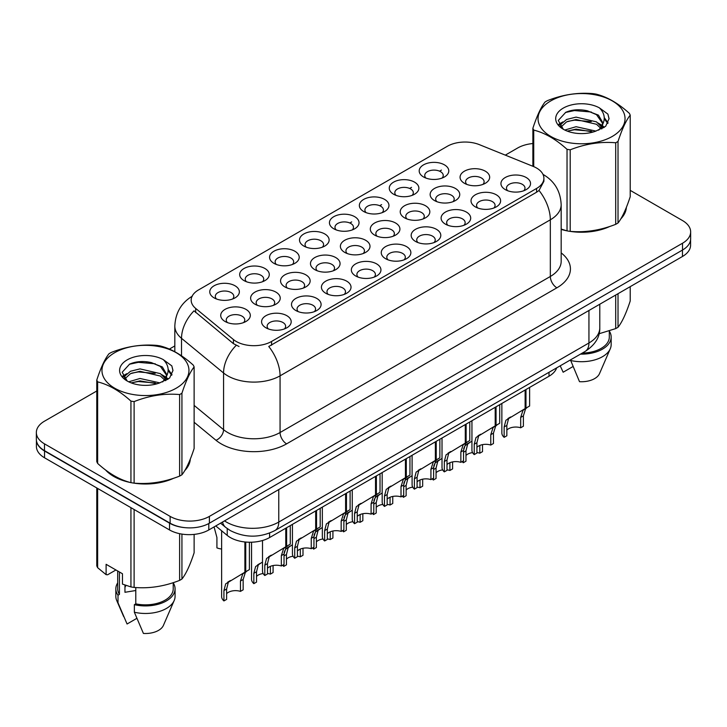 <?xml version="1.0" encoding="UTF-8"?>
<svg xmlns="http://www.w3.org/2000/svg" width="727" height="727" viewBox="0 0 727 727"><rect width="100%" height="100%" fill="white"/><g stroke="black" fill="none" stroke-linecap="round" stroke-linejoin="round"><path stroke-width="1.09" d="M423.523 176.952L423.523 176.952A14.804 8.551 180 0 1 423.523 164.865A14.804 8.551 180 0 1 444.461 164.865A14.804 8.551 180 0 1 444.461 176.952A14.804 8.551 180 0 1 423.523 176.952M442.034 178.088A9.251 5.343 0 0 0 443.243 175.443A9.251 5.343 0 0 0 440.535 171.663A9.251 5.343 0 0 0 430.448 170.509A9.251 5.343 0 0 0 424.741 175.443A9.251 5.343 0 0 0 425.949 178.088M333.766 228.778L333.766 228.778A14.804 8.551 180 0 1 333.766 216.691A14.804 8.551 180 0 1 354.703 216.691A14.804 8.551 180 0 1 354.703 228.778A14.804 8.551 180 0 1 333.766 228.778M352.277 229.914A9.251 5.343 0 0 0 353.486 227.269A9.251 5.343 0 0 0 350.777 223.489A9.251 5.343 0 0 0 340.69 222.326A9.251 5.343 0 0 0 334.983 227.269A9.251 5.343 0 0 0 336.192 229.914M303.85 246.053A14.804 8.551 180 0 1 303.841 246.053A14.804 8.551 180 0 1 303.85 233.958A14.804 8.551 180 0 1 324.787 233.958A14.804 8.551 180 0 1 324.787 246.053A14.804 8.551 180 0 1 303.85 246.053M322.361 247.18A9.251 5.343 0 0 0 323.57 244.536A9.251 5.343 0 0 0 320.861 240.764A9.251 5.343 0 0 0 310.774 239.601A9.251 5.343 0 0 0 305.058 244.536A9.251 5.343 0 0 0 306.276 247.18M273.925 263.328L273.925 263.328A14.804 8.551 180 0 1 273.925 251.233A14.804 8.551 180 0 1 294.871 251.233A14.804 8.551 180 0 1 294.871 263.328A14.804 8.551 180 0 1 273.925 263.328M292.436 264.455A9.251 5.343 0 0 0 293.653 261.811A9.251 5.343 0 0 0 290.936 258.03A9.251 5.343 0 0 0 280.858 256.876A9.251 5.343 0 0 0 275.142 261.811A9.251 5.343 0 0 0 276.351 264.455M363.682 211.502L363.682 211.502A14.804 8.551 180 0 1 363.682 199.416A14.804 8.551 180 0 1 384.628 199.416A14.804 8.551 180 0 1 384.628 211.502A14.804 8.551 180 0 1 363.682 211.502M382.193 212.638A9.251 5.343 0 0 0 383.411 209.994A9.251 5.343 0 0 0 380.694 206.214A9.251 5.343 0 0 0 370.616 205.059A9.251 5.343 0 0 0 364.899 209.994A9.251 5.343 0 0 0 366.108 212.638M393.598 194.227L393.598 194.227A14.804 8.551 180 0 1 393.598 182.141A14.804 8.551 180 0 1 414.544 182.141A14.804 8.551 180 0 1 414.544 194.227A14.804 8.551 180 0 1 393.598 194.227M412.118 195.363A9.251 5.343 0 0 0 413.327 192.719A9.251 5.343 0 0 0 410.619 188.938A9.251 5.343 0 0 0 400.532 187.784A9.251 5.343 0 0 0 394.816 192.719A9.251 5.343 0 0 0 396.033 195.363M244.008 280.595L244.008 280.595A14.804 8.551 180 0 1 244.008 268.508A14.804 8.551 180 0 1 264.946 268.508A14.804 8.551 180 0 1 264.946 280.595A14.804 8.551 180 0 1 244.008 280.595M262.52 281.731A9.251 5.343 0 0 0 263.728 279.086A9.251 5.343 0 0 0 261.02 275.306A9.251 5.343 0 0 0 250.933 274.152A9.251 5.343 0 0 0 245.226 279.086A9.251 5.343 0 0 0 246.435 281.731M214.092 297.87L214.092 297.87A14.804 8.551 180 0 1 214.092 285.784A14.804 8.551 180 0 1 235.03 285.784A14.804 8.551 180 0 1 235.03 297.87A14.804 8.551 180 0 1 214.092 297.87M232.604 299.006A9.251 5.343 0 0 0 233.812 296.362A9.251 5.343 0 0 0 231.104 292.581A9.251 5.343 0 0 0 221.017 291.427A9.251 5.343 0 0 0 215.301 296.362A9.251 5.343 0 0 0 216.519 299.006M464.399 183.277L464.399 183.277A14.804 8.551 180 0 1 464.399 171.19A14.804 8.551 180 0 1 485.336 171.19A14.804 8.551 180 0 1 485.336 183.277A14.804 8.551 180 0 1 464.399 183.277M482.91 184.413A9.251 5.343 0 0 0 484.118 181.768A9.251 5.343 0 0 0 481.41 177.988A9.251 5.343 0 0 0 471.323 176.834A9.251 5.343 0 0 0 465.607 181.768A9.251 5.343 0 0 0 466.825 184.413M434.473 200.552L434.473 200.552A14.804 8.551 180 0 1 434.473 188.466A14.804 8.551 180 0 1 455.42 188.466A14.804 8.551 180 0 1 455.42 200.552A14.804 8.551 180 0 1 434.473 200.552M452.985 201.688A9.251 5.343 0 0 0 454.202 199.044A9.251 5.343 0 0 0 451.494 195.263A9.251 5.343 0 0 0 441.407 194.109A9.251 5.343 0 0 0 435.691 199.044A9.251 5.343 0 0 0 436.909 201.688M344.716 252.378L344.716 252.378A14.804 8.551 180 0 1 344.716 240.283A14.804 8.551 180 0 1 365.663 240.283A14.804 8.551 180 0 1 365.663 252.378A14.804 8.551 180 0 1 344.716 252.378M363.227 253.505A9.251 5.343 0 0 0 364.445 250.86A9.251 5.343 0 0 0 361.737 247.089A9.251 5.343 0 0 0 351.65 245.926A9.251 5.343 0 0 0 345.934 250.86A9.251 5.343 0 0 0 347.152 253.505M404.557 217.827L404.557 217.827A14.804 8.551 180 0 1 404.557 205.741A14.804 8.551 180 0 1 425.495 205.741A14.804 8.551 180 0 1 425.495 217.827A14.804 8.551 180 0 1 404.557 217.827M423.069 218.963A9.251 5.343 0 0 0 424.277 216.319A9.251 5.343 0 0 0 421.569 212.538A9.251 5.343 0 0 0 411.482 211.384A9.251 5.343 0 0 0 405.775 216.319A9.251 5.343 0 0 0 406.984 218.963M374.641 235.103L374.641 235.103A14.804 8.551 180 0 1 374.641 223.007A14.804 8.551 180 0 1 395.579 223.007A14.804 8.551 180 0 1 395.579 235.103A14.804 8.551 180 0 1 374.641 235.103M393.153 236.239A9.251 5.343 0 0 0 394.361 233.594A9.251 5.343 0 0 0 391.653 229.814A9.251 5.343 0 0 0 381.566 228.651A9.251 5.343 0 0 0 375.85 233.594A9.251 5.343 0 0 0 377.068 236.239M254.959 304.195L254.959 304.195A14.804 8.551 180 0 1 254.959 292.109A14.804 8.551 180 0 1 275.906 292.109A14.804 8.551 180 0 1 275.906 304.195A14.804 8.551 180 0 1 254.959 304.195M273.47 305.331A9.251 5.343 0 0 0 274.688 302.686A9.251 5.343 0 0 0 271.98 298.906A9.251 5.343 0 0 0 261.893 297.752A9.251 5.343 0 0 0 256.177 302.686A9.251 5.343 0 0 0 257.394 305.331M284.884 286.92L284.884 286.92A14.804 8.551 180 0 1 284.884 274.833A14.804 8.551 180 0 1 305.822 274.833A14.804 8.551 180 0 1 305.822 286.92A14.804 8.551 180 0 1 284.884 286.92M303.395 288.056A9.251 5.343 0 0 0 304.604 285.411A9.251 5.343 0 0 0 301.896 281.631A9.251 5.343 0 0 0 291.809 280.477A9.251 5.343 0 0 0 286.093 285.411A9.251 5.343 0 0 0 287.31 288.056M314.8 269.644L314.8 269.644A14.804 8.551 180 0 1 314.8 257.558A14.804 8.551 180 0 1 335.738 257.558A14.804 8.551 180 0 1 335.738 269.644A14.804 8.551 180 0 1 314.8 269.644M333.311 270.78A9.251 5.343 0 0 0 334.529 268.136A9.251 5.343 0 0 0 331.812 264.355A9.251 5.343 0 0 0 321.725 263.201A9.251 5.343 0 0 0 316.018 268.136A9.251 5.343 0 0 0 317.226 270.78M225.043 321.47L225.043 321.47A14.804 8.551 180 0 1 225.043 309.384A14.804 8.551 180 0 1 245.98 309.384A14.804 8.551 180 0 1 245.98 321.47A14.804 8.551 180 0 1 225.043 321.47M243.554 322.606A9.251 5.343 0 0 0 244.772 319.962A9.251 5.343 0 0 0 242.055 316.181A9.251 5.343 0 0 0 231.968 315.018A9.251 5.343 0 0 0 226.261 319.962A9.251 5.343 0 0 0 227.469 322.606M295.834 310.52L295.834 310.52A14.804 8.551 180 0 1 295.834 298.433A14.804 8.551 180 0 1 316.772 298.433A14.804 8.551 180 0 1 316.772 310.52A14.804 8.551 180 0 1 295.834 310.52M314.346 311.656A9.251 5.343 0 0 0 315.563 309.011A9.251 5.343 0 0 0 312.846 305.231A9.251 5.343 0 0 0 302.768 304.077A9.251 5.343 0 0 0 297.052 309.011A9.251 5.343 0 0 0 298.261 311.656M325.751 293.245L325.751 293.245A14.804 8.551 180 0 1 325.751 281.158A14.804 8.551 180 0 1 346.697 281.158A14.804 8.551 180 0 1 346.697 293.245A14.804 8.551 180 0 1 325.751 293.245M344.262 294.38A9.251 5.343 0 0 0 345.479 291.736A9.251 5.343 0 0 0 342.771 287.956A9.251 5.343 0 0 0 332.684 286.801A9.251 5.343 0 0 0 326.968 291.736A9.251 5.343 0 0 0 328.186 294.38M355.676 275.969L355.676 275.969A14.804 8.551 180 0 1 355.676 263.883A14.804 8.551 180 0 1 376.613 263.883A14.804 8.551 180 0 1 376.613 275.969A14.804 8.551 180 0 1 355.676 275.969M374.187 277.105A9.251 5.343 0 0 0 375.396 274.461A9.251 5.343 0 0 0 372.687 270.68A9.251 5.343 0 0 0 362.6 269.526A9.251 5.343 0 0 0 356.893 274.461A9.251 5.343 0 0 0 358.102 277.105M385.592 258.703L385.592 258.703A14.804 8.551 180 0 1 385.592 246.607A14.804 8.551 180 0 1 406.529 246.607A14.804 8.551 180 0 1 406.529 258.703A14.804 8.551 180 0 1 385.592 258.703M404.103 259.83A9.251 5.343 0 0 0 405.321 257.185A9.251 5.343 0 0 0 402.604 253.414A9.251 5.343 0 0 0 392.525 252.251A9.251 5.343 0 0 0 386.809 257.185A9.251 5.343 0 0 0 388.018 259.83M415.508 241.428L415.508 241.428A14.804 8.551 180 0 1 415.508 229.332A14.804 8.551 180 0 1 436.454 229.332A14.804 8.551 180 0 1 436.454 241.428A14.804 8.551 180 0 1 415.508 241.428M434.019 242.564A9.251 5.343 0 0 0 435.237 239.919A9.251 5.343 0 0 0 432.529 236.139A9.251 5.343 0 0 0 422.442 234.975A9.251 5.343 0 0 0 416.725 239.919A9.251 5.343 0 0 0 417.943 242.564M445.433 224.152L445.433 224.152A14.804 8.551 180 0 1 445.433 212.066A14.804 8.551 180 0 1 466.37 212.066A14.804 8.551 180 0 1 466.37 224.152A14.804 8.551 180 0 1 445.433 224.152M463.944 225.288A9.251 5.343 0 0 0 465.153 222.644A9.251 5.343 0 0 0 462.445 218.863A9.251 5.343 0 0 0 452.358 217.709A9.251 5.343 0 0 0 446.651 222.644A9.251 5.343 0 0 0 447.859 225.288M475.349 206.877L475.349 206.877A14.804 8.551 180 0 1 475.349 194.791A14.804 8.551 180 0 1 496.287 194.791A14.804 8.551 180 0 1 496.287 206.877A14.804 8.551 180 0 1 475.349 206.877M493.86 208.013A9.251 5.343 0 0 0 495.078 205.368A9.251 5.343 0 0 0 492.361 201.588A9.251 5.343 0 0 0 482.283 200.434A9.251 5.343 0 0 0 476.567 205.368A9.251 5.343 0 0 0 477.775 208.013M505.265 189.602L505.265 189.602A14.804 8.551 180 0 1 505.265 177.515A14.804 8.551 180 0 1 526.212 177.515A14.804 8.551 180 0 1 526.212 189.602A14.804 8.551 180 0 1 505.265 189.602M523.776 190.738A9.251 5.343 0 0 0 524.994 188.093A9.251 5.343 0 0 0 522.286 184.313A9.251 5.343 0 0 0 512.199 183.159A9.251 5.343 0 0 0 506.483 188.093A9.251 5.343 0 0 0 507.7 190.738M265.918 327.795L265.918 327.795A14.804 8.551 180 0 1 265.918 315.7A14.804 8.551 180 0 1 286.856 315.7A14.804 8.551 180 0 1 286.856 327.795A14.804 8.551 180 0 1 265.918 327.795M284.43 328.931A9.251 5.343 0 0 0 285.638 326.287A9.251 5.343 0 0 0 282.93 322.506A9.251 5.343 0 0 0 272.843 321.343A9.251 5.343 0 0 0 267.136 326.287A9.251 5.343 0 0 0 268.345 328.931M533.254 166.428A24.991 14.422 180 0 1 536.59 168.046A24.991 14.422 180 0 1 543.905 178.251A24.991 14.422 180 0 1 536.59 188.447L271.562 341.463A24.991 14.422 180 0 1 233.422 339.536L195.69 308.43A24.991 14.422 180 0 1 191.174 300.151A24.991 14.422 180 0 1 198.489 289.955L447.369 146.263A24.991 14.422 180 0 1 479.366 144.646L533.254 166.428M556.655 367.871A27.762 16.03 180 0 1 549.012 376.232L269.608 537.544A27.762 16.03 180 0 1 227.233 535.408L215.755 525.939M105.579 469.987A44.883 25.918 0 0 0 113.721 476.421A44.883 25.918 0 0 0 130.442 482.519M543.905 178.251L543.905 181.305L539.007 190.456L536.59 192.219L268.745 346.497A32.388 18.702 60 0 1 280.068 375.841A37.022 21.374 180 0 1 227.715 375.841A37.022 21.374 180 0 1 223.562 372.987L181.523 338.328A37.022 21.374 180 0 1 174.825 326.069L174.825 351.723M96.782 390.99L44.483 421.187A27.762 16.03 0 0 0 36.35 432.52L36.35 439.317A27.762 16.03 0 0 0 44.483 450.649L170.127 523.195A27.762 16.03 0 0 0 209.394 523.195L682.517 250.033A27.762 16.03 0 0 0 690.65 238.701L690.65 231.895A27.762 16.03 0 0 0 682.517 220.563L630.218 190.365M239.029 346.497L233.422 343.653L194.009 310.838A32.388 21.665 129.5 0 0 181.523 338.328L181.523 355.803M561.171 229.414A44.883 25.918 0 0 0 566.533 230.741M568.659 231.141A44.883 25.918 0 0 0 609.817 226.451M620.849 218.836A44.883 25.918 0 0 0 626.392 207.313M132.568 482.919A44.883 25.918 0 0 0 173.726 478.221M184.758 470.605A44.883 25.918 0 0 0 190.31 459.091M36.35 432.52A27.762 16.03 0 0 0 44.483 443.852L170.127 516.388A27.762 16.03 0 0 0 209.394 516.388L682.517 243.236A27.762 16.03 0 0 0 690.65 231.895M532.873 143.528A27.762 16.03 0 0 0 517.606 148.026L505.301 155.133M174.825 345.925L169.364 349.087M147.308 361.819L146.545 362.255M190.038 461.118A44.883 25.918 0 0 0 189.874 460.427M626.12 209.34A44.883 25.918 0 0 0 625.965 208.658M36.414 440.417L36.414 446.46A27.762 16.03 0 0 0 44.547 457.792L169.536 529.956A27.762 16.03 0 0 0 208.803 529.956L682.453 256.495A27.762 16.03 0 0 0 690.586 245.163L690.586 239.801M36.55 441.262A27.762 16.03 0 0 0 44.547 450.994L169.536 523.158A27.762 16.03 0 0 0 186.394 527.766M262.502 540.515L262.502 571.113A13.886 8.015 180 0 0 264.801 575.52L264.801 565.161L266.573 558.436L285.766 546.795L285.766 528.211M286.62 527.72L286.62 546.295L287.883 545.568L286.202 547.095L284.03 554.056L284.03 564.416L281.34 565.969L281.34 555.61L283.585 548.612L286.565 546.331M290.273 525.612L290.273 544.196L286.62 546.295M271.298 555.146L268.608 556.7L271.298 555.146L269.19 556.918L267.491 563.607L267.491 573.966L264.801 575.52M281.34 565.969A10.178 5.88 0 0 0 267.491 568.25M221.635 530.783L221.635 596.522A13.886 8.015 180 0 0 223.925 600.929L223.925 590.569L225.697 583.845L244.89 572.204L244.89 541.969M245.744 542.051L245.744 571.713L247.016 570.977L245.326 572.512L243.154 579.464L243.154 589.833L240.464 591.387L240.464 581.018L242.709 574.021L245.69 571.74M249.397 542.233L249.397 569.604L245.744 571.713M230.423 580.555L227.733 582.109L230.423 580.555L228.314 582.336L226.615 589.015L226.615 599.375L223.925 600.929M240.464 591.387A10.178 5.88 0 0 0 226.615 593.659M214.065 526.911L216.919 537.517L216.919 547.876A13.886 8.015 180 0 0 221.635 549.021M550.784 100.908A43.493 25.109 -0 0 0 550.784 136.422A43.493 25.109 -0 0 0 612.298 136.422A43.493 25.109 -0 0 0 612.298 100.908A43.493 25.109 -0 0 0 550.784 100.908M561.171 229.06L567.033 230.877A49.972 28.853 -0 0 0 570.195 231.368C585.308 232.685 600.475 230.341 615.705 224.325A49.972 28.853 -0 0 0 616.887 223.671A49.972 28.853 -0 0 0 618.023 222.989C622.067 217.927 626.129 209.167 630.218 196.717L630.218 115.175A49.972 28.853 -0 0 0 629.364 113.348C618.232 103.261 607.127 96.845 596.058 94.11A49.972 28.853 -0 0 0 592.887 93.619C577.656 92.32 562.489 94.664 547.386 100.662A49.972 28.853 -0 0 0 546.204 101.317A49.972 28.853 -0 0 0 545.068 101.998C540.988 107.133 536.926 115.893 532.873 128.27A49.972 28.853 -0 0 0 533.727 130.097L533.727 166.628M567.033 230.877L567.033 149.335C555.901 139.248 544.796 132.832 533.727 130.097M567.033 149.335A49.972 28.853 -0 0 0 570.195 149.817L570.195 231.368M615.705 224.325L615.705 142.783C600.602 141.456 585.435 143.81 570.195 149.817M615.705 142.783A49.972 28.853 -0 0 0 616.887 142.119A49.972 28.853 -0 0 0 618.023 141.447L618.023 222.989M595.94 131.105L576.066 126.707L564.797 130.042M593.168 132.005L576.066 129.106L567.333 131.142M602.156 128.615L601.965 128.106M601.374 126.907L596.503 121.872L576.066 117.111L566.587 119.473L561.108 124.153L560.39 126.689M600.593 128.097L596.503 124.272L576.066 119.51L566.587 121.872L560.826 127.161M598.739 130.169L601.983 125.671L602.701 122.509L598.448 115.157L586.834 110.677C578.919 109.068 571.876 109.623 565.715 112.358L558.263 120.473L563.261 129.179M601.583 128.915L602.701 124.408M602.638 123.454L596.503 114.675L587.389 110.786M563.261 108.114A25.854 14.931 -0 0 0 563.261 129.224A25.854 14.931 -0 0 0 595.586 131.205L605.664 126.316L609.062 118.665L607.899 114.103L599.43 107.887A25.854 14.931 -0 0 0 563.261 108.114M599.43 107.887C604.819 113.357 605.664 119.283 601.983 125.662M532.873 166.283L532.873 128.27M630.218 115.175C626.165 120.237 622.103 128.988 618.023 141.447M591.269 131.205L574.421 129.76L567.714 130.978M603.583 127.798L602.392 126.843M601.683 126.325L600.475 125.544M591.269 121.609L574.421 120.164L567.714 121.382M561.235 123.917L559.263 125.135M607.781 123.454L604.237 118.792M591.342 112.031L574.421 110.568L565.406 112.494M609.062 118.901L607.899 114.103M604.346 127.298L602.61 125.807M602.092 125.417L597.948 122.945M562.871 121.9L558.818 124.253M608.072 122.881L604.228 117.583M561.171 229.114A44.42 25.645 0 0 0 561.98 229.35M573.957 231.595A44.42 25.645 0 0 0 606.863 227.397M621.858 217.091A44.42 25.645 0 0 0 625.738 208.94M599.075 333.748L615.705 328.604A49.972 28.853 0 0 0 618.023 327.268C622.067 322.206 626.129 313.446 630.218 300.996L630.218 286.656M570.45 359.91L579.51 381.675A18.511 10.687 0 0 0 599.502 373.642L610.28 348.751A29.616 17.094 0 0 0 611.162 344.598L611.162 337.046A29.616 17.094 0 0 0 609.308 331.094M570.45 360.456A29.616 17.094 0 0 0 610.28 348.751M580.464 354.131A29.616 17.094 0 0 0 611.162 337.046M582.3 353.068A27.762 16.03 0 0 0 609.308 337.046L609.308 330.894M618.023 293.69L618.023 327.268M615.705 328.604L615.705 295.035M560.299 366.044L563.152 372.224L572.912 366.59M114.702 352.686A43.493 25.109 -0 0 0 114.702 388.2A43.493 25.109 -0 0 0 176.216 388.2A43.493 25.109 -0 0 0 176.216 352.686A43.493 25.109 -0 0 0 114.702 352.686M110.113 353.095A49.972 28.853 -0 0 0 108.977 353.776C104.897 358.911 100.835 367.662 96.782 380.048A49.972 28.853 -0 0 0 97.636 381.875L97.636 463.417C108.714 473.468 119.81 479.884 130.942 482.655A49.972 28.853 -0 0 0 134.113 483.137C149.217 484.464 164.384 482.119 179.614 476.103A49.972 28.853 -0 0 0 180.796 475.44A49.972 28.853 -0 0 0 181.932 474.767C185.976 469.697 190.047 460.945 194.127 448.495L194.127 366.944A49.972 28.853 -0 0 0 193.273 365.118C182.141 355.03 171.045 348.624 159.967 345.888A49.972 28.853 -0 0 0 156.805 345.398C141.565 344.098 126.398 346.443 111.295 352.431A49.972 28.853 -0 0 0 110.113 353.095M130.942 482.655L130.942 401.104C119.81 391.017 108.714 384.61 97.636 381.875M130.942 401.104A49.972 28.853 -0 0 0 134.113 401.595L134.113 483.137M179.614 476.103L179.614 394.552C164.511 393.234 149.344 395.579 134.113 401.595M179.614 394.552A49.972 28.853 -0 0 0 180.796 393.898A49.972 28.853 -0 0 0 181.932 393.216L181.932 474.767M96.782 380.048L96.782 461.59A49.972 28.853 -0 0 0 97.636 463.417M159.849 382.875L139.984 378.485L128.706 381.811M157.077 383.774L139.984 380.884L131.242 382.911M166.065 380.394L165.874 379.885M165.283 378.676L160.413 373.651L139.984 368.889L130.496 371.252L125.017 375.923L124.308 378.467M164.502 379.876L160.413 376.05L139.984 371.288L130.496 373.651L124.735 378.931M162.648 381.948L165.892 377.449L166.61 374.278L162.357 366.935L150.743 362.455C142.828 360.837 135.795 361.401 129.624 364.127L122.172 372.251L127.17 380.948M165.492 380.694L166.61 376.186M166.547 375.223L160.413 366.453L151.298 362.555M127.17 359.883A25.854 14.931 -0 0 0 127.17 380.993A25.854 14.931 -0 0 0 159.495 382.975L169.573 378.085L172.971 370.443L171.817 365.881L163.339 359.656A25.854 14.931 -0 0 0 127.17 359.883M163.339 359.656C168.728 365.136 169.573 371.061 165.892 377.44M194.127 366.944C190.074 372.006 186.012 380.766 181.932 393.216M155.178 382.975L138.33 381.53L131.632 382.756M167.492 379.567L166.31 378.622M165.592 378.104L164.393 377.313M155.178 373.378L138.33 371.933L131.632 373.16M125.153 375.686L123.172 376.904M171.69 375.232L168.146 370.57M155.251 363.8L138.33 362.337L129.315 364.272M172.971 370.679L171.817 365.881M168.255 379.067L166.519 377.586M166.001 377.195L161.857 374.714M126.78 373.678L122.727 376.032M171.99 374.659L168.137 369.361M107.442 471.369A44.42 25.645 0 0 0 114.048 476.23A44.42 25.645 0 0 0 125.898 481.12M137.866 483.364A44.42 25.645 0 0 0 170.772 479.166M185.767 468.86A44.42 25.645 0 0 0 189.647 460.718M126.007 585.435A20.919 12.077 0 0 0 124.953 587.498M124.953 585.062L124.953 592.287L135.785 590.515M115.929 569.977L107.623 574.766L106.106 574.666L106.106 564.306L122.472 573.757L122.472 584.108L130.942 586.925A49.972 28.853 0 0 0 134.113 587.416C149.217 588.743 164.384 586.389 179.614 580.382A49.972 28.853 0 0 0 181.932 579.037C185.976 573.976 190.047 565.224 194.127 552.765L194.127 534.39M135.785 587.534L135.785 603.846L134.359 604.673L134.359 612.225L143.419 633.444A18.511 10.687 0 0 0 163.411 625.411L174.189 600.52A29.616 17.094 0 0 0 175.071 596.376L175.071 588.825A29.616 17.094 0 0 0 173.217 582.872M134.359 612.225A29.616 17.094 0 0 0 174.189 600.52M134.359 604.673A29.616 17.094 0 0 0 175.071 588.825M135.785 603.846A27.762 16.03 0 0 0 173.217 588.825L173.217 582.672M96.782 487.953L96.782 565.87A49.972 28.853 0 0 0 97.636 567.696L106.106 574.666M181.932 534.1L181.932 579.037M179.614 580.382L179.614 533.673M97.636 488.444L97.636 567.696M130.942 586.925L130.942 507.673M134.113 509.5L134.113 587.416M117.692 582.872A29.616 17.094 0 0 0 115.838 588.825L115.838 596.376A29.616 17.094 0 0 0 116.72 600.52A29.616 17.094 0 0 0 118.001 602.783L127.061 624.002L136.821 618.359M118.001 602.783L118.001 595.231L119.428 594.404L119.428 571.995M115.838 588.825A29.616 17.094 0 0 0 118.001 595.231M117.692 570.995L117.692 588.825A27.762 16.03 0 0 0 119.428 594.404M292.427 524.367L292.427 553.838A13.886 8.015 180 0 0 294.717 558.245L294.717 547.885L296.489 541.161L315.682 529.52L315.682 510.945M316.545 510.445L316.545 529.029L317.808 528.293L316.118 529.829L313.946 536.78L313.946 547.14L311.256 548.703L311.256 538.334L313.501 531.337L316.481 529.056M320.189 508.337L320.189 526.921L316.545 529.029M301.214 537.871L298.524 539.425L301.214 537.871L299.106 539.652L297.407 546.331L297.407 556.691L294.717 558.245M311.256 548.703A10.178 5.88 0 0 0 297.407 550.975M322.343 507.101L322.343 536.562A13.886 8.015 180 0 0 324.633 540.97L324.633 530.61L326.405 523.885L345.607 512.244L345.607 493.669M346.461 493.17L346.461 511.753L347.724 511.017L346.043 512.553L343.871 519.505L343.871 529.874L341.172 531.428L341.172 521.059L343.426 514.062L346.406 511.781M350.105 491.07L350.105 509.645L346.461 511.753M331.13 520.605L328.45 522.15L331.13 520.605L329.022 522.377L327.332 529.056L327.332 539.416L324.633 540.97M341.172 531.428A10.178 5.88 0 0 0 327.332 533.7M352.259 489.825L352.259 519.287A13.886 8.015 180 0 0 354.558 523.704L354.558 513.335L356.33 506.61L375.523 494.969L375.523 476.394M376.377 475.903L376.377 494.478L377.64 493.751L375.959 495.278L373.787 502.23L373.787 512.599L371.097 514.153L371.097 503.784L373.342 496.786L376.322 494.505M380.021 473.795L380.021 492.37L376.377 494.478M361.046 503.329L358.366 504.874L361.046 503.329L358.947 505.101L357.248 511.781L357.248 522.15L354.558 523.704M371.097 514.153A10.178 5.88 0 0 0 357.248 516.434M382.184 472.55L382.184 502.012A13.886 8.015 180 0 0 384.474 506.428L384.474 496.059L386.246 489.335L405.439 477.694L405.439 459.119M406.293 458.628L406.293 477.203L407.565 476.476L405.875 478.002L403.703 484.964L403.703 495.323L401.013 496.877L401.013 486.517L403.258 479.52L406.239 477.239M409.946 456.52L409.946 475.094L406.293 477.203M390.972 486.054L388.282 487.599L390.972 486.054L388.863 487.826L387.164 494.505L387.164 504.874L384.474 506.428M401.013 496.877A10.178 5.88 0 0 0 387.164 499.158M251.551 542.215L251.551 579.246A13.886 8.015 180 0 0 253.841 583.663L253.841 573.294L255.613 566.569L262.502 562.035M273.079 565.551L273.079 572.558L270.38 574.112L270.38 566.36M260.339 563.289L257.658 564.834L260.339 563.289L258.23 565.061L256.54 571.74L256.54 582.109L253.841 583.663M270.38 574.112A10.178 5.88 0 0 0 267.491 573.494M263.147 573.521A10.178 5.88 0 0 0 256.54 576.393M284.139 552.375L285.538 549.294L292.427 544.759M302.995 548.276L302.995 555.283L300.306 556.837L300.306 549.085M283.766 564.57L283.766 566.388A13.886 8.015 180 0 1 282.658 565.215M290.255 546.013L287.574 547.558L290.255 546.013L288.156 547.785L286.456 554.465L286.456 564.834L283.766 566.388M300.306 556.837A10.178 5.88 0 0 0 297.407 556.219M293.063 556.246A10.178 5.88 0 0 0 286.456 559.118M314.055 535.099L315.454 532.028L322.343 527.484M332.911 531.001L332.911 538.007L330.222 539.561L330.222 531.819M313.682 547.295L313.682 549.112A13.886 8.015 180 0 1 312.574 547.94M320.18 528.738L317.49 530.292L320.18 528.738L318.072 530.51L316.372 537.198L316.372 547.558L313.682 549.112M330.222 539.561A10.178 5.88 0 0 0 327.332 538.943M322.988 538.971A10.178 5.88 0 0 0 316.372 541.842M343.971 517.833L345.37 514.752L352.259 510.218M362.837 513.735L362.837 520.732L360.138 522.295L360.138 514.543M343.598 530.028L343.598 531.837A13.886 8.015 180 0 1 342.49 530.665M350.096 511.463L347.415 513.017L350.096 511.463L347.988 513.244L346.297 519.923L346.297 530.283L343.598 531.837M360.138 522.295A10.178 5.88 0 0 0 357.248 521.668M352.904 521.695A10.178 5.88 0 0 0 346.297 524.567M412.1 455.275L412.1 484.736A13.886 8.015 180 0 0 414.39 489.153L414.39 478.793L416.162 472.068L435.364 460.427L435.364 441.843M436.218 441.353L436.218 459.927L437.481 459.2L435.8 460.727L433.628 467.688L433.628 478.048L430.929 479.602L430.929 469.242L433.183 462.245L436.164 459.964M439.862 439.244L439.862 457.828L436.218 459.927M420.888 468.779L418.207 470.333L420.888 468.779L418.779 470.551L417.089 477.239L417.089 487.599L414.39 489.153M430.929 479.602A10.178 5.88 0 0 0 417.089 481.883M442.016 437.999L442.016 467.47A13.886 8.015 180 0 0 444.315 471.878L444.315 461.518L446.087 454.793L465.28 443.152L465.28 424.577M466.134 424.077L466.134 442.652L467.397 441.925L465.716 443.461L463.544 450.413L463.544 460.773L460.854 462.336L460.854 451.967L463.099 444.969L466.08 442.688M469.778 421.969L469.778 440.553L466.134 442.652M450.804 451.503L448.123 453.057L450.804 451.503L448.704 453.284L447.005 459.964L447.005 470.324L444.315 471.878M460.854 462.336A10.178 5.88 0 0 0 447.005 464.608M471.941 420.724L471.941 450.195A13.886 8.015 180 0 0 474.231 454.602L474.231 444.242L476.003 437.518L495.196 425.877L495.196 407.302M496.05 406.802L496.05 425.386L497.323 424.65L495.632 426.186L493.46 433.138L493.46 443.506L490.77 445.06L490.77 434.691L493.015 427.694L495.996 425.413M499.703 404.703L499.703 423.278L496.05 425.386M480.729 434.228L478.039 435.782L480.729 434.228L478.62 436.009L476.921 442.688L476.921 453.048L474.231 454.602M490.77 445.06A10.178 5.88 0 0 0 476.921 447.332M501.857 403.458L501.857 432.919A13.886 8.015 180 0 0 504.147 437.336L504.147 426.967L505.919 420.242L525.121 408.601L525.121 390.026M525.975 389.536L525.975 408.111L527.239 407.384L525.557 408.91L523.385 415.862L523.385 426.231L520.686 427.785L520.686 417.416L522.94 410.419L525.921 408.138M529.619 387.427L529.619 406.002L525.975 408.111M510.645 416.962L507.964 418.507L510.645 416.962L508.536 418.734L506.846 425.413L506.846 435.782L504.147 437.336M520.686 427.785A10.178 5.88 0 0 0 506.846 430.066M373.896 500.558L375.296 497.477L382.184 492.942M392.753 496.459L392.753 503.466L390.063 505.02L390.063 497.268M373.524 512.753L373.524 514.562A13.886 8.015 180 0 1 372.415 513.389M380.012 494.187L377.331 495.741L380.012 494.187L377.913 495.968L376.213 502.648L376.213 513.008L373.524 514.562M390.063 505.02A10.178 5.88 0 0 0 387.164 504.393M382.82 504.429A10.178 5.88 0 0 0 376.213 507.292M403.812 483.282L405.212 480.202L412.1 475.667M422.669 479.184L422.669 486.19L419.979 487.744L419.979 479.993M403.44 495.478L403.44 497.295A13.886 8.015 180 0 1 402.331 496.123M409.937 476.921L407.247 478.466L409.937 476.921L407.829 478.693L406.129 485.372L406.129 495.741L403.44 497.295M419.979 487.744A10.178 5.88 0 0 0 417.089 487.126M412.745 487.154A10.178 5.88 0 0 0 406.129 490.025M433.728 466.007L435.128 462.926L442.016 458.392M452.594 461.909L452.594 468.915L449.895 470.469L449.895 462.717M433.356 478.202L433.356 480.02A13.886 8.015 180 0 1 432.247 478.848M439.853 459.646L437.172 461.191L439.853 459.646L437.745 461.418L436.055 468.097L436.055 478.466L433.356 480.02M449.895 470.469A10.178 5.88 0 0 0 447.005 469.851M442.661 469.878A10.178 5.88 0 0 0 436.055 472.75M463.653 448.732L465.053 445.66L471.941 441.116M482.51 444.633L482.51 451.64L479.82 453.194L479.82 445.451M463.281 460.927L463.281 462.745A13.886 8.015 180 0 1 462.172 461.572M469.769 442.37L467.088 443.924L469.769 442.37L467.67 444.142L465.971 450.822L465.971 461.191L463.281 462.745M479.82 453.194A10.178 5.88 0 0 0 476.921 452.576M472.577 452.603A10.178 5.88 0 0 0 465.971 455.475M271.562 341.463L271.562 345.225M233.422 339.536L233.422 343.653M195.69 308.43L195.69 312.546M536.59 188.447L536.59 192.219M549.012 372.288L549.012 376.232M227.233 528.584L227.233 535.408M269.608 533.073L269.608 537.544M561.171 252.896A46.274 26.717 180 0 1 556.873 287.819L286.611 443.852A9.251 5.343 60 0 1 280.068 432.52L550.33 276.478A37.022 21.374 0 0 0 561.171 261.366L561.171 204.696A37.022 21.374 180 0 1 550.33 219.808A32.388 18.702 -120 0 0 539.007 190.456M286.611 443.852A46.274 26.717 180 0 1 221.172 443.852A46.274 26.717 180 0 1 215.983 440.28L194.127 422.26M236.184 345.37A32.388 21.665 129.5 0 0 223.562 372.987L223.562 429.666A37.022 21.374 0 0 0 227.715 432.52A37.022 21.374 0 0 0 280.068 432.52L280.068 375.841L550.33 219.808L550.33 276.478A9.251 5.343 60 0 0 556.873 287.819M349.796 222.998L351.695 221.899M379.721 205.723L381.611 204.632M409.637 188.447L411.537 187.357M439.553 171.172L441.453 170.082M209.394 516.388L209.394 523.195M170.127 516.388L170.127 523.195M682.517 243.236L682.517 250.033M44.483 443.852L44.483 450.649M194.127 405.393L223.562 429.666A9.251 6.189 -50.5 0 1 215.983 440.28M224.516 520.886A37.022 21.374 0 0 0 226.406 522.059A37.022 21.374 0 0 0 278.759 522.059L588.943 342.98A37.022 21.374 0 0 0 599.784 327.868C600.057 337.046 595.159 344.916 585.108 351.45L274.924 530.537A18.511 10.687 60 0 0 278.759 522.059L278.759 489.571M588.943 310.484L588.943 342.98A18.511 10.687 60 0 1 585.108 351.45M222.544 522.022A18.511 12.377 129.5 0 0 225.643 527.357L220.563 523.167M682.453 256.495L682.453 250.07M208.803 529.956L208.803 523.522M169.536 529.956L169.536 523.158M44.547 457.792L44.547 450.994M281.34 555.61L284.03 554.056M264.801 565.161L267.491 563.607M240.464 581.018L243.154 579.464M223.925 590.569L226.615 589.015M311.256 538.334L313.946 536.78M294.717 547.885L297.407 546.331M341.172 521.059L343.871 519.505M324.633 530.61L327.332 529.056M371.097 503.784L373.787 502.23M354.558 513.335L357.248 511.781M401.013 486.517L403.703 484.964M384.474 496.059L387.164 494.505M253.841 573.294L256.54 571.74M284.03 555.864L286.456 554.465M313.946 538.598L316.372 537.198M343.871 521.323L346.297 519.923M430.929 469.242L433.628 467.688M414.39 478.793L417.089 477.239M460.854 451.967L463.544 450.413M444.315 461.518L447.005 459.964M490.77 434.691L493.46 433.138M474.231 444.242L476.921 442.688M520.686 417.416L523.385 415.862M504.147 426.967L506.846 425.413M373.787 504.047L376.213 502.648M403.703 486.772L406.129 485.372M433.628 469.497L436.055 468.097M463.544 452.23L465.971 450.822M561.171 204.696C560.544 191.383 554.692 181.405 543.623 174.753L543.005 174.407M192.382 296.125C181.305 302.777 175.452 312.755 174.825 326.069M274.924 530.537C260.03 538.016 245.135 538.016 230.241 530.537L225.643 527.357M599.784 327.868L599.784 304.222M625.965 210.03L625.965 208.376M189.874 461.809L189.874 460.155M123.645 616.514L116.72 600.52"/></g></svg>
